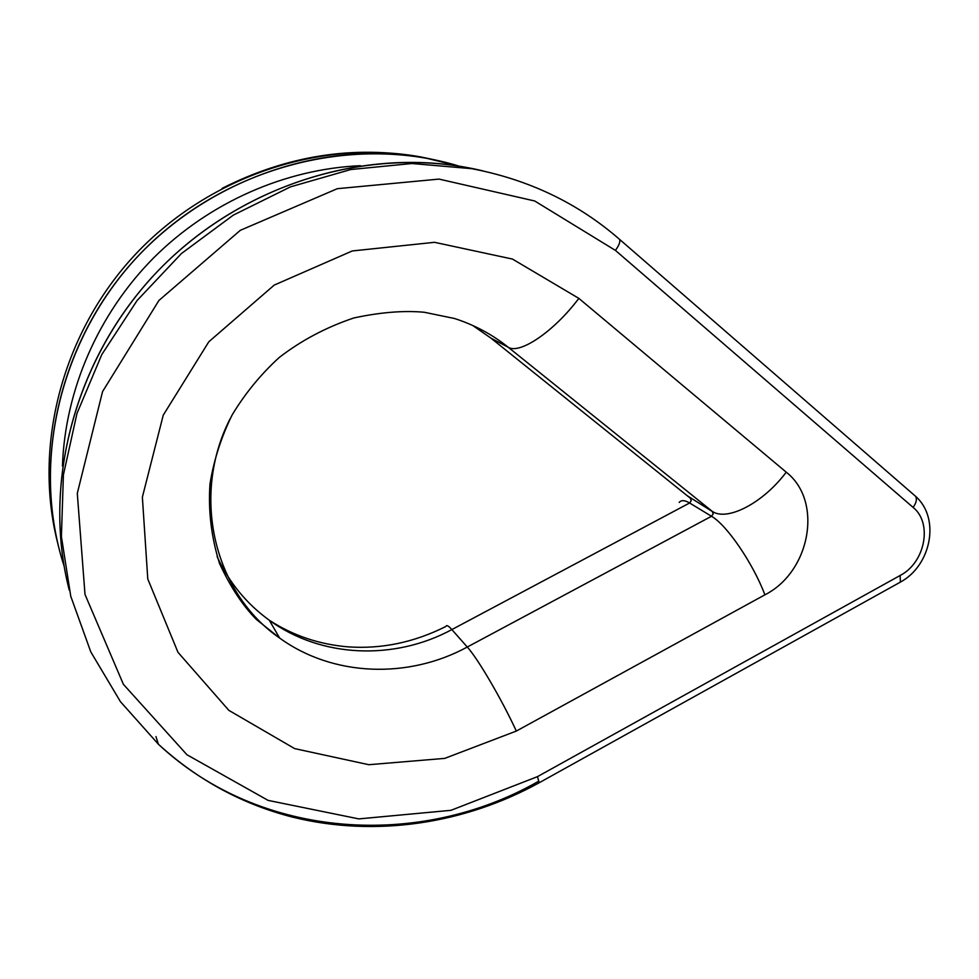 <?xml version="1.0" encoding="UTF-8"?>
<svg xmlns="http://www.w3.org/2000/svg" width="979" height="979" viewBox="0 0 979 979"><rect width="100%" height="100%" fill="white"/><g stroke="black" fill="none" stroke-linecap="round" stroke-linejoin="round"><path stroke-width="1.47" d="M508.223 347.264C492.339 334.512 474.448 324.918 454.537 318.505L424.299 312.264C403.923 310.367 380.439 312.264 353.847 317.955C326.191 327.267 301.324 340.435 279.272 357.445C260.793 374.308 245.105 393.46 232.17 414.888C221.168 437.234 213.777 460.277 209.983 484.018C208.135 510.683 211.317 537.153 219.516 563.439C230.261 586.69 242.511 605.328 256.253 619.34L279.639 638.051C333.141 676.856 408.439 679.096 467.277 647.033L451.857 629.583C394.623 660.605 321.345 658.133 269.286 620.221C246.598 603.798 229.208 582.603 217.093 556.635C229.208 582.603 246.598 603.798 269.286 620.221C292.978 635.604 319.301 644.488 348.255 646.874C381.639 649.175 414.203 642.371 445.947 626.45C446.485 624.724 448.455 625.765 451.857 629.583L467.277 647.033C477.776 658.475 501.86 699.581 516.325 731.068L444.747 758.382L368.814 764.709L294.655 748.605L228.853 710.362L177.97 652.295L147.78 578.981L142.371 497.161L163.248 415.157L208.796 341.806L274.206 285.097L352.281 250.954L434.529 242.315L512.47 259.068L578.846 298.375C553.906 331.624 519.702 354.618 508.223 347.264L490.993 338.171L508.223 347.264C519.702 354.618 553.906 331.624 578.846 298.375L786.235 472.172C823.351 501.089 810.331 571.907 764.905 594.816L516.325 731.068L444.747 758.382L368.814 764.709L294.655 748.605L228.853 710.362L177.97 652.295L147.78 578.981L142.371 497.161L163.248 415.157L208.796 341.806L274.206 285.097L352.281 250.954L434.529 242.315L512.47 259.068L578.846 298.375L786.235 472.172C763.008 503.243 727.128 521.55 712.296 511.405L508.223 347.264L712.296 511.405C727.128 521.55 763.008 503.243 786.235 472.172C823.351 501.089 810.331 571.907 764.905 594.816L516.325 731.068C501.86 699.581 477.776 658.475 467.277 647.033L711.488 516.276C726.638 524.781 752.937 563.109 764.905 594.816C752.937 563.109 726.638 524.781 711.488 516.276L689.608 502.986L451.857 629.583C448.455 625.765 446.485 624.724 445.947 626.45M230.138 418.706C190.354 496.598 214.609 593.421 279.639 638.051C333.141 676.856 408.439 679.096 467.277 647.033L711.488 516.276L713.177 513.926L712.577 511.662L687.221 495.717L712.296 511.405L713.177 513.926L711.488 516.276L689.608 502.986L451.857 629.583C394.623 660.605 321.345 658.133 269.286 620.221L279.639 638.051C214.609 593.421 190.354 496.598 230.138 418.706M472.673 325.456L490.993 338.171L690.379 498.25L691.235 500.697L689.608 502.986C684.749 500.098 681.274 499.914 679.181 502.435C681.274 499.914 684.749 500.098 689.608 502.986L691.235 500.697L690.379 498.25L490.993 338.171L472.673 325.456M615.412 250.391L534.705 200.989L439.02 179.096L337.314 188.69L240.308 230.322L158.928 300.455L102.562 391.588L77.292 493.367L85.002 594.449L123.391 684.321L186.928 754.736L268.124 800.394L358.803 818.897L450.976 810.318L537.447 776.653L900.117 575.493C925.082 562.754 932.865 523.129 913.101 507.403L615.412 250.391C619.046 245.423 620.441 241.764 619.634 239.427L618.655 238.57L619.634 239.427C620.441 241.764 619.046 245.423 615.412 250.391L534.705 200.989L439.02 179.096L337.314 188.69L240.308 230.322L158.928 300.455L102.562 391.588L77.292 493.367L85.002 594.449L123.391 684.321L186.928 754.736L268.124 800.394L358.803 818.897L450.976 810.318L537.447 776.653L539.221 782.723L537.447 776.653L900.117 575.493L900.411 582.101L899.664 582.517L900.411 582.101L900.117 575.493C925.082 562.754 932.865 523.129 913.101 507.403L615.412 250.391M436.867 160.311L421.007 156.983C322.507 138.969 210.644 174.935 136.399 253.304C62.313 331.783 32.748 445.886 57.785 543.443C32.748 445.886 62.313 331.783 136.399 253.304C210.644 174.935 322.507 138.969 421.007 156.983L436.867 160.311M459.286 166.185L426.036 158.133C323.621 139.348 206.875 178.79 132.006 262.69C57.235 346.664 31.928 467.007 64.076 566.021C29.982 461.439 60.771 333.325 144.708 249.204C228.682 165.072 355.536 134.233 459.286 166.185M155.967 736.612L158.402 744.236L120.454 701.686L90.79 651.892L70.757 596.26L61.408 536.565L63.402 474.876L76.974 413.432L101.804 354.557L137.072 300.541L181.482 253.488L233.296 215.135L290.457 186.867L350.751 169.538L411.914 163.517L471.756 168.669L411.914 163.517L350.751 169.538L290.457 186.867L233.296 215.135L181.482 253.488L137.072 300.541L101.804 354.557L76.974 413.432L63.402 474.876L61.408 536.565L70.757 596.26L90.79 651.892L120.454 701.686L158.402 744.236C260.781 839.97 420.003 848.854 538.009 781.597M69.264 590.166C41.975 484.458 74.392 359.55 155.575 273.398C236.93 187.356 359.134 147.805 465.747 167.287L483.357 170.995C375.863 144.855 248.458 180.136 162.428 266.337C76.509 352.599 41.142 481.472 69.264 590.166M62.448 466.028C65.006 390.364 98.12 313.88 153.617 257.893C209.42 202.2 285.391 169.012 360.382 165.696C285.391 169.012 209.42 202.2 153.617 257.893C98.12 313.88 65.006 390.364 62.448 466.028M914.19 495.117L915.61 496.341C917.164 499.18 916.332 502.876 913.101 507.403C916.332 502.876 917.164 499.18 915.61 496.341L619.634 239.427C578.112 203.191 528.807 179.61 471.756 168.669L465.747 167.287M426.036 158.133L421.007 156.983C353.162 145.125 286.859 155.6 222.111 188.372M158.402 744.236C197.452 779.908 242.156 804.2 292.501 817.11C375.606 837.669 464.952 823.767 539.478 782.588L900.411 582.101C931.102 565.605 940.635 518.368 915.61 496.341"/></g></svg>
